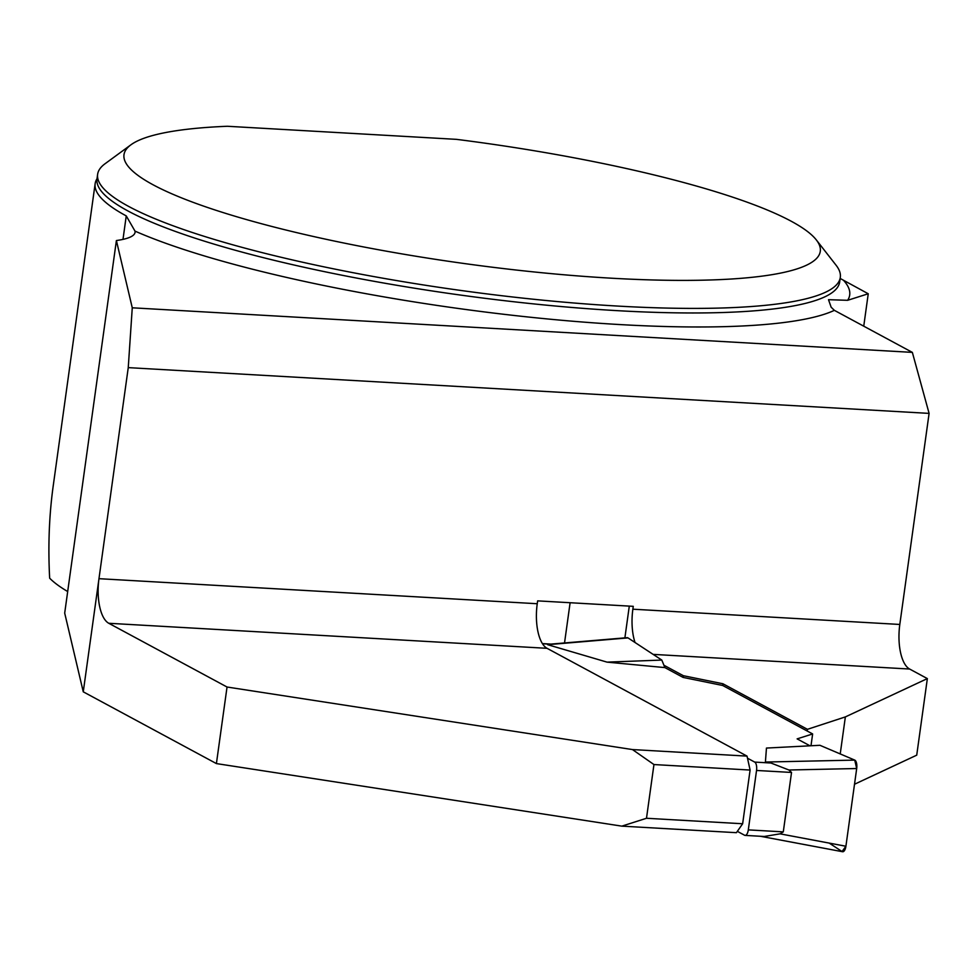 <?xml version="1.0" encoding="UTF-8"?>
<svg xmlns="http://www.w3.org/2000/svg" width="978" height="978" viewBox="0 0 978 978"><rect width="100%" height="100%" fill="white"/><g stroke="black" fill="none" stroke-linecap="round" stroke-linejoin="round"><path stroke-width="1.47" d="M97.005 178.778A376.078 65.306 7.9 0 0 95.135 183.717L53.203 485.98C49.145 515.406 47.959 546.14 49.658 578.181A376.078 65.306 7.9 0 0 67.69 591.543M95.135 183.717A376.078 65.306 7.9 0 0 126.248 215.906L135.001 231.114A117.152 20.342 -172.1 0 1 135.05 232.373A117.152 20.342 -172.1 0 1 116.394 240.539L132.262 307.801L128.252 367.63L98.974 578.683A37.494 15.599 -86.7 0 0 108.778 623.279L227.043 687.021L632.46 749.564L747.033 756.116L547.057 648.316L108.778 623.279M816.3 239.891L836.068 265.209A374.904 65.098 -172.1 0 1 840.31 277.385A374.904 65.098 -172.1 0 1 460.027 290.344A374.904 65.098 -172.1 0 1 97.629 174.328A374.904 65.098 -172.1 0 1 105.025 163.766L130.942 144.793A351.469 61.027 7.9 0 0 463.755 263.461A351.469 61.027 7.9 0 0 816.3 239.891A351.469 61.027 7.9 0 0 456.469 139.353L227.373 126.272A351.469 61.027 7.9 0 0 130.942 144.793M863.745 326.187L868.244 293.767L840.163 278.449M854.515 784.246L916.728 755.163L927.352 678.598L909.626 669.038A37.494 15.599 93.3 0 1 899.809 624.453L929.1 413.388L912.352 352.386L834.368 310.344L831.141 307.202L828.513 299.696L847.633 300.307L868.244 293.767M747.033 756.116L750.102 770.053L742.644 823.757L736.41 832.681L621.837 826.141L646.495 818.268L653.952 764.551L632.46 749.564M116.394 240.539L64.695 613.096L83.264 691.825L216.407 763.586L621.837 826.141M927.352 678.598L845.359 716.911L807.437 729.319L722.925 683.769L722.693 685.48L812.632 733.952L810.994 745.762M722.693 685.48L683.084 677.412L683.316 675.7L663.915 665.236M683.316 675.7L722.925 683.769M807.437 729.319L807.192 731.031M635.04 642.509A37.494 15.599 93.3 0 1 632.864 609.196L633.267 606.336L537.643 600.871L537.24 603.732A37.494 15.599 -86.7 0 0 547.057 648.316M537.24 603.732L98.974 578.683L83.264 691.825M216.407 763.586L227.043 687.021M132.262 307.801L912.352 352.386M929.1 413.388L128.252 367.63M624.893 637.864L629.294 606.115M570.113 602.729L564.526 642.962M742.644 823.757L646.495 818.268M750.102 770.053L653.952 764.551M840.224 753.94L845.359 716.911M747.498 758.207L754.71 762.094A7.029 2.922 93.3 0 1 756.544 770.456L748.304 829.882A7.029 2.922 93.3 0 1 745.102 835.395A7.029 2.922 93.3 0 1 744.551 835.224L737.351 831.349M748.304 829.882L783.292 831.875L791.532 772.449L788.916 770.004L770.933 763.011L765.407 762.045L766.459 748.06L819.931 745.297L854.735 760.102L856.691 768.525L845.909 846.239L842.046 851.52L829.21 843.097M812.632 733.952L797.119 738.879L809.992 745.811M683.084 677.412L664.881 667.595L607.032 662.13L547.668 644.685L550.48 644.196M783.292 831.875L780.053 833.843L764.221 836.483L745.102 835.395M765.407 762.045L854.735 760.102A7.029 2.922 -86.7 0 1 856.691 768.525L845.909 846.239L780.053 833.843M845.909 846.239A7.029 2.922 93.3 0 1 842.559 851.728L760.334 836.263M856.691 768.525L788.916 770.004M854.735 760.102L819.931 745.297M548.658 644.294L627.167 637.68A7.029 2.922 93.3 0 1 628.01 637.9L547.668 644.685M607.032 662.13L661.8 660.064L664.881 667.595M628.01 637.9L661.8 660.064M126.248 215.906L122.996 239.378M97.629 174.328L96.993 178.901A374.904 65.098 7.9 0 0 459.391 294.916A374.904 65.098 7.9 0 0 839.674 281.957L840.31 277.385M843.745 280.552A386.616 67.14 -172.1 0 1 847.633 300.307M834.368 310.344A386.616 67.14 -172.1 0 1 512.338 315.271A386.616 67.14 -172.1 0 1 135.001 231.114M909.626 669.038L653.133 654.38M632.864 609.196L899.809 624.453M542.497 643.732L550.137 644.172M754.71 762.094L770.933 763.011M756.544 770.456L791.532 772.449M542.411 643.597L551.054 644.099"/></g></svg>
